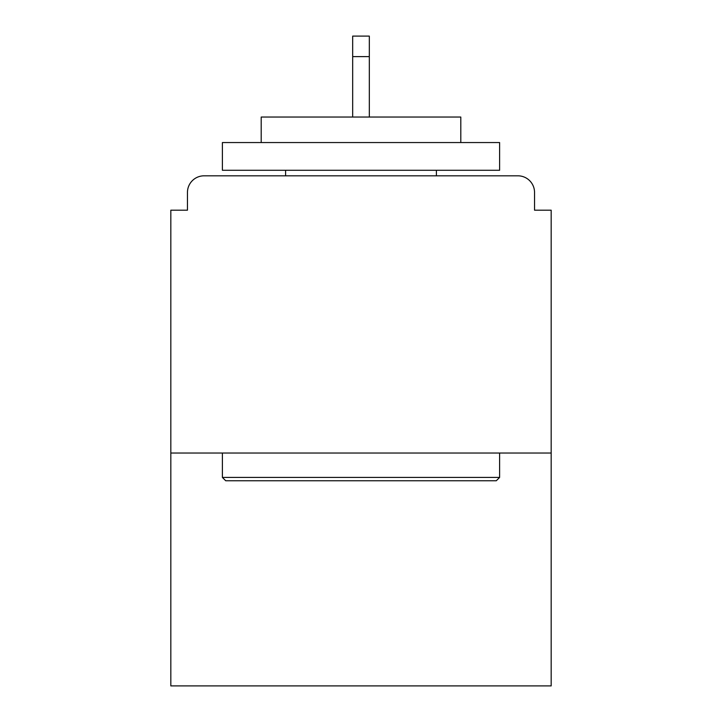 <?xml version="1.0" encoding="UTF-8"?>
<svg xmlns="http://www.w3.org/2000/svg" width="722" height="722" viewBox="0 0 722 722"><rect width="100%" height="100%" fill="white"/><g stroke="black" fill="none" stroke-linecap="round" stroke-linejoin="round"><path stroke-width="1.08" d="M534.542 210.192L534.542 192.449L534.542 210.192L551.175 210.192L551.175 685.9L170.825 685.9L170.825 210.192L187.458 210.192L187.458 192.449L187.458 210.192M551.175 453.037L170.825 453.037M534.542 192.449A16.633 16.633 0 0 0 517.909 175.816L204.091 175.816A16.633 16.633 0 0 0 187.458 192.449M517.909 175.816L447.496 175.816M274.504 175.816L204.091 175.816M496.285 480.762L225.715 480.762L222.394 477.432L499.606 477.432L496.285 480.762M222.394 142.55L499.606 142.55L499.606 170.275L222.394 170.275L222.394 142.55M460.798 142.55L460.798 117.045L261.202 117.045L261.202 142.55M222.394 453.037L222.394 477.432M499.606 453.037L499.606 477.432M285.596 170.275L285.596 175.816M436.404 170.275L436.404 175.816M369.321 56.614L352.679 56.614L352.679 36.1L369.321 36.1L369.321 117.045M352.679 56.614L352.679 117.045"/></g></svg>
